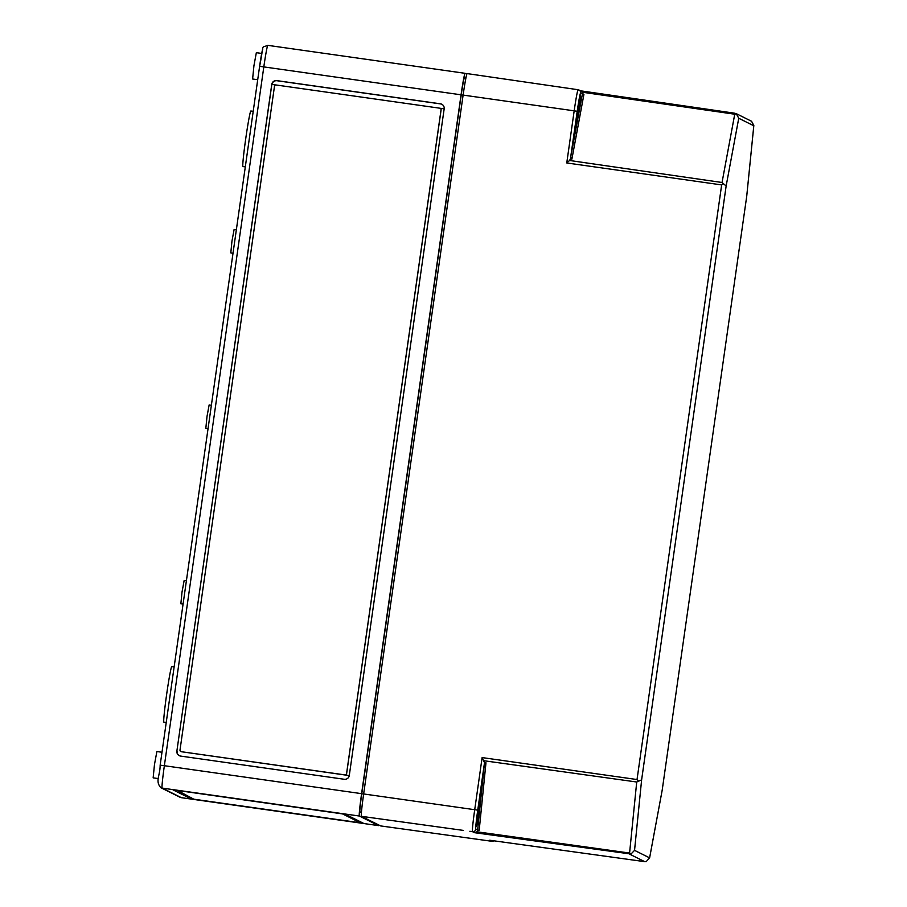 <?xml version="1.0" encoding="UTF-8"?>
<svg xmlns="http://www.w3.org/2000/svg" width="907" height="907" viewBox="0 0 907 907"><rect width="100%" height="100%" fill="white"/><g stroke="black" fill="none" stroke-linecap="round" stroke-linejoin="round"><path stroke-width="1.36" d="M476.969 831.798L474.588 832.705L631.011 854.031L629.583 853.056L476.969 831.798L477.728 830.109L475.835 829.157A18.809 0.782 -81.9 0 1 477.74 810.166L484.213 764.68L485.971 762.821L484.508 762.617L482.127 757.583L474.712 809.702L363.65 793.954A22.153 0.93 -81.9 0 0 361.405 816.323L380.657 825.926A22.153 0.93 -81.9 0 1 380.668 825.926A22.153 0.93 -81.9 0 1 380.657 825.926L491.753 841.265A2.959 2.948 -63.5 0 0 493.793 840.8L491.775 841.277A21.757 0.907 -81.9 0 1 491.753 841.265L489.78 840.245M629.583 853.056L636.714 782.004L641.623 779.861L634.549 850.358L631.011 854.031M634.549 850.358L649.605 857.863L646.215 861.616L644.628 861.639L489.678 840.233M489.723 840.245L644.684 861.65L629.537 854.111M649.605 857.863L662.201 790.122L746.722 196.263L753.796 125.778L738.74 118.261L736.269 113.647L751.574 121.289L753.83 125.517L746.744 196.059M738.74 118.261L726.144 186.003L722.04 182.488L734.738 114.214L736.382 113.704L580.65 90.825L734.976 113.25M477.989 809.191A16.247 0.68 -81.9 0 1 480.767 794.453A16.247 0.68 -81.9 0 1 479.123 810.858A16.247 0.68 -81.9 0 1 476.209 826.628A16.247 0.68 -81.9 0 1 477.989 809.191M577.158 112.389A16.247 0.68 -81.9 0 1 580.231 95.598A16.247 0.68 -81.9 0 1 578.587 112.003A16.247 0.68 -81.9 0 1 575.673 127.762A16.247 0.68 -81.9 0 1 577.158 112.389M582.498 93.988L582.237 92.208L580.185 90.757M581.036 91.017L578.088 89.725L467.094 73.592A22.153 0.93 98.1 0 0 467.094 73.592L578.076 89.725A21.757 0.907 98.1 0 0 578.088 89.725A2.959 2.948 -63.5 0 1 580.593 93.058L583.949 94.215L571.898 159.076L570.435 158.861L570.73 156.798L571.898 159.076M722.04 182.488L569.539 160.482L570.435 158.861M469.86 831.3L472.502 831.674A21.757 0.907 -81.9 0 1 474.712 809.702L477.74 810.166M569.539 160.482L566.762 162.954L574.176 110.835L577.203 111.312L570.73 156.798L582.407 93.965M638.347 781.086L637.031 779.544L721.655 184.915L723.344 183.815M467.094 73.592A22.153 0.93 98.1 0 0 463.114 95.088L363.65 793.954M477.728 830.109L479.191 830.313L477.649 830.064L484.508 762.617M577.34 111.368A15.51 0.646 -81.9 0 1 580.129 96.323A15.51 0.646 -81.9 0 1 578.587 111.765A15.51 0.646 -81.9 0 1 575.775 127.037A15.51 0.646 -81.9 0 1 577.34 111.368M577.544 111.47L579.403 101.448L576.501 121.912L577.544 111.47M477.876 810.234A15.51 0.646 -81.9 0 1 480.665 795.19A15.51 0.646 -81.9 0 1 479.123 810.631A15.51 0.646 -81.9 0 1 476.311 825.892A15.51 0.646 -81.9 0 1 477.876 810.234M478.08 810.336L479.939 800.303L478.919 810.597L477.037 820.778L478.08 810.336M361.417 812.672L359.943 811.935A18.015 0.76 98.1 0 1 361.768 793.738L461.232 94.884A18.015 0.76 98.1 0 1 464.475 77.401L465.983 77.617L464.475 77.401M466.799 74.17L465.064 73.308A22.153 0.93 -81.9 0 1 465.064 73.308A22.153 0.93 -81.9 0 0 461.062 94.804L361.598 793.659A22.153 0.93 -81.9 0 0 359.353 816.028L378.604 825.631A22.153 0.93 -81.9 0 1 378.604 825.631A22.153 0.93 -81.9 0 0 378.922 825.053M349.286 775.508L444.169 108.817A4.433 4.422 -63.5 0 0 440.405 103.806L276.771 80.621A4.433 4.422 -63.5 0 0 271.76 84.385L176.876 751.075A4.433 4.422 -63.5 0 0 180.64 756.087L344.275 779.272A4.433 4.422 -63.5 0 0 349.286 775.508M363.356 823.239L345.386 814.282L172.988 789.838L190.958 798.806L363.356 823.239M261.692 53.434L256.341 52.674L253.926 65.758L252.611 79L257.713 79.714M186.411 580.695L184.178 580.378L182.024 592.01L180.856 603.779L183.078 604.096M236.342 229.8L234.108 229.494L231.965 241.115L230.797 252.883L233.02 253.2M174.133 666.917L171.774 666.577A28.06 1.179 98.1 0 0 166.673 694.195A28.06 1.179 98.1 0 0 163.895 722.153L166.23 722.482M253.212 111.334L250.842 111.005A28.06 1.179 98.1 0 0 245.74 138.624A28.06 1.179 98.1 0 0 242.963 166.571L245.298 166.899M161.99 752.254L156.877 751.529L154.462 764.612L153.147 777.855L158.498 778.614M211.376 405.248L209.143 404.93L207.023 416.404L205.832 428.331L208.043 428.648M177.375 790.462L342.529 813.896L360.374 822.796L193.815 799.192L177.375 790.405M272.009 84.43A4.433 4.422 116.5 0 1 277.009 80.734L440.643 103.92A4.433 4.422 116.5 0 1 441.879 104.282M180.867 751.586L180.81 751.552A1.474 1.474 116.5 0 1 180.005 750.032L274.481 86.256A1.474 1.474 116.5 0 1 276.147 84.997L439.782 108.194A1.474 1.474 116.5 0 1 441.04 109.86L346.565 773.637A1.474 1.474 116.5 0 1 344.898 774.884L181.264 751.699A1.474 1.474 116.5 0 1 180.81 751.552A1.474 1.474 -63.5 0 0 181.321 751.722L349.274 775.587M444.169 108.829L440.02 108.25M275.898 84.986L271.828 84.408L176.876 751.075M349.274 775.53L344.955 774.918A1.474 1.474 -63.5 0 0 346.621 773.66L441.097 109.894A1.474 1.474 -63.5 0 0 440.269 108.352M179.405 755.712A4.433 4.422 116.5 0 1 177.114 751.189M734.738 114.214L582.237 92.208M361.405 816.323L463.432 830.415M474.588 832.705L472.502 831.674A2.959 2.948 -63.5 0 0 475.835 829.157M580.593 93.058A18.809 0.782 98.1 0 0 577.203 111.312M721.655 184.915L566.762 162.954M641.623 779.861L726.144 186.003M578.088 89.725A21.757 0.907 98.1 0 0 574.176 110.835L463.114 95.088M485.971 762.821L479.191 830.313M637.031 779.544L482.127 757.583M636.714 782.004L484.111 760.758M463.103 95.144L461.232 94.884M361.768 793.738L363.639 794.01M361.462 812.15L359.943 811.935M262.815 49.114A17.721 0.737 98.1 0 0 259.617 66.313L160.154 765.168L259.617 66.313C264.527 41.654 260.604 48.513 267.814 45.35A22.153 0.93 98.1 0 1 267.826 45.35L465.042 73.308L267.814 45.35A22.153 0.93 98.1 0 0 263.824 66.846L164.36 765.712L361.598 793.659M461.062 94.804L259.617 66.313M359.353 816.028L162.115 788.081A4.433 4.422 116.5 0 1 160.766 787.65C154.995 780.984 160.108 776.052 160.154 765.168L164.36 765.712A22.153 0.93 98.1 0 0 162.115 788.081L181.366 797.672L378.604 825.631L181.377 797.684A22.153 0.93 98.1 0 0 181.4 797.684L180.017 797.253A4.433 4.422 -63.5 0 0 181.366 797.672A22.153 0.93 98.1 0 0 181.377 797.684M360.374 822.796L360.51 821.821L360.374 822.796M190.958 798.806L191.094 797.831M746.733 196.195L662.189 790.201L649.571 858.135M491.775 841.277L380.668 825.926M180.017 797.253L160.766 787.65"/></g></svg>
